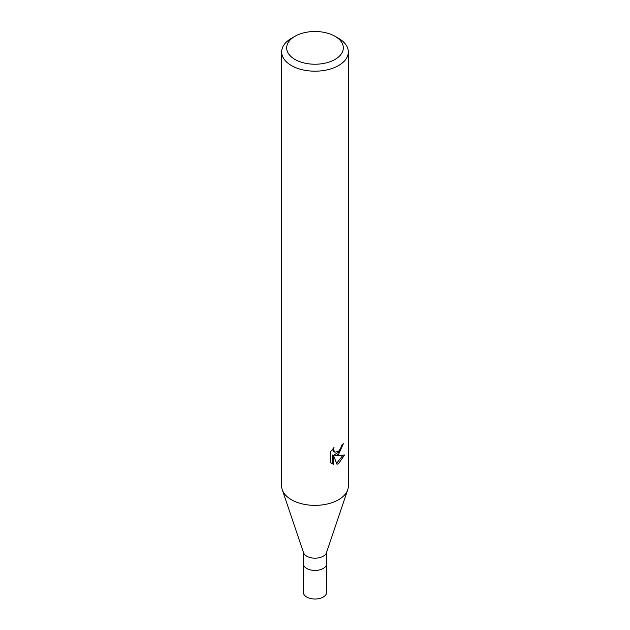<?xml version="1.0" encoding="UTF-8"?>
<svg xmlns="http://www.w3.org/2000/svg" width="630" height="630" viewBox="0 0 630 630"><rect width="100%" height="100%" fill="white"/><g stroke="black" fill="none" stroke-linecap="round" stroke-linejoin="round"><path stroke-width="0.94" d="M347.673 489.935L326.45 552.738A11.671 6.733 180 0 1 323.253 556.211A11.671 6.733 180 0 1 311.59 557.889A11.671 6.733 180 0 1 303.55 552.738L282.327 489.935M323.253 568.457A11.663 6.733 180 0 0 326.663 563.692A11.671 6.733 180 0 1 323.253 568.457A11.671 6.733 180 0 1 310.535 569.922A11.671 6.733 180 0 1 303.329 563.692L303.329 552.093M338.57 454.356L335.38 455.561L344.516 454.978L338.57 463.617L337.003 464.278L333.546 455.655L333.546 464.357L330.506 462.562L330.506 451.828L334.01 447.489L333.538 449.615L334.829 452.167L338.57 451.474L340.98 447.623L341.334 445.394A33.335 19.247 0 0 0 343.366 443.709L338.57 454.356M335.042 36.296L338.578 38.335A33.335 19.247 180 0 1 348.335 51.943A33.335 19.247 180 0 1 338.57 65.551A33.335 19.247 180 0 1 302.243 69.725A33.335 19.247 180 0 1 281.665 51.943A33.335 19.247 180 0 1 291.422 38.335A33.335 19.247 180 0 1 291.43 38.335L294.966 36.288A28.334 16.364 180 0 1 294.966 36.288A28.334 16.364 180 0 1 335.042 36.296A28.334 16.364 180 0 1 335.034 59.433A28.334 16.364 180 0 1 294.966 59.433A28.334 16.364 180 0 1 294.958 36.296L291.422 38.335M348.335 51.943L348.335 486.116A33.335 19.247 180 0 1 338.57 499.724A33.335 19.247 180 0 1 302.243 503.898A33.335 19.247 180 0 1 281.665 486.116L281.665 51.943M342.019 444.867L339.405 451.639L334.191 454.876L335.38 455.561M336.633 463.31L342.948 455.309M333.546 464.357L332.349 463.664L332.349 454.954L333.546 455.655M331.356 463.318L332.349 463.656M334.829 452.167L333.64 451.482L332.349 449.277M347.721 489.801A33.335 19.247 180 0 1 338.57 499.724M326.663 563.771L326.671 592.279A11.671 6.733 180 0 1 323.253 597.043A11.671 6.733 180 0 1 310.535 598.5A11.671 6.733 180 0 1 303.329 592.279L303.337 563.771M326.671 563.692L326.671 552.093"/></g></svg>
